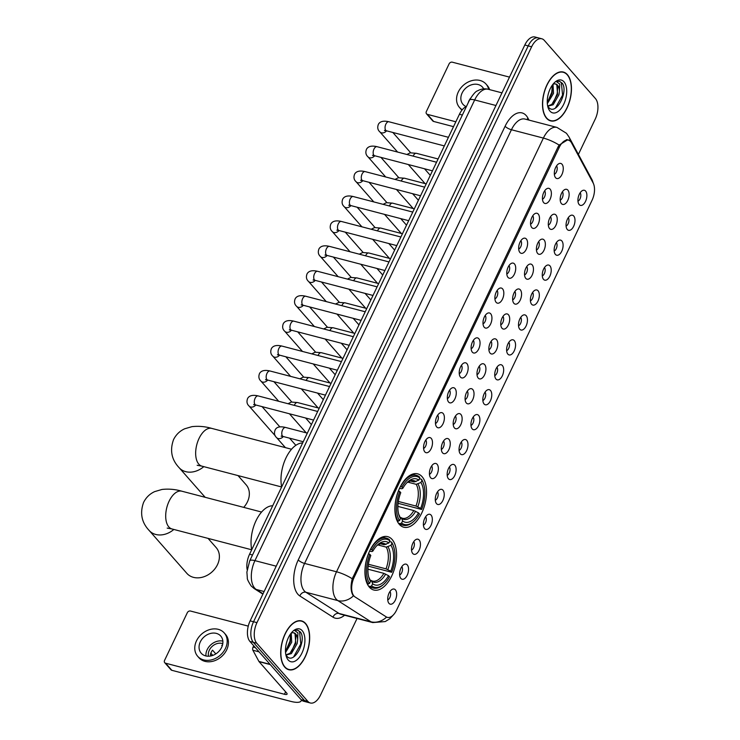 <?xml version="1.0" encoding="UTF-8"?>
<svg xmlns="http://www.w3.org/2000/svg" width="740" height="740" viewBox="0 0 740 740"><rect width="100%" height="100%" fill="white"/><g stroke="black" fill="none" stroke-linecap="round" stroke-linejoin="round"><path stroke-width="1.11" d="M399.341 524.373A27.574 14.698 104.6 0 0 403.744 527.213A27.574 14.698 104.6 0 0 423.521 508.778A27.574 14.698 104.6 0 0 422.087 476.69A27.574 14.698 104.6 0 0 417.684 473.85A27.574 14.698 104.6 0 0 397.907 492.285A27.574 14.698 104.6 0 0 399.341 524.373M369.38 587.181A27.574 14.698 104.6 0 0 373.783 590.011A27.574 14.698 104.6 0 0 393.56 571.576A27.574 14.698 104.6 0 0 392.126 539.488A27.574 14.698 104.6 0 0 387.723 536.657A27.574 14.698 104.6 0 0 367.947 555.093A27.574 14.698 104.6 0 0 369.38 587.181M407.305 564.944A7.807 4.163 -75.4 0 1 407.204 575.239A7.807 4.163 -75.4 0 1 400.867 578.44A7.807 4.163 -75.4 0 1 400.738 578.282A7.807 4.163 -75.4 0 1 400.062 570.642A7.807 4.163 -75.4 0 1 404.392 564.305A7.807 4.163 -75.4 0 1 407.305 564.944M399.646 575.008A4.68 2.498 104.6 0 0 402.246 571.206A4.68 2.498 104.6 0 0 401.839 566.627M419.192 540.024A7.807 4.163 -75.4 0 1 419.09 550.32A7.807 4.163 -75.4 0 1 412.754 553.52A7.807 4.163 -75.4 0 1 412.624 553.363A7.807 4.163 -75.4 0 1 411.949 545.722A7.807 4.163 -75.4 0 1 416.278 539.377A7.807 4.163 -75.4 0 1 419.192 540.024M411.532 550.088A4.68 2.498 104.6 0 0 414.132 546.287A4.68 2.498 104.6 0 0 413.725 541.699M431.078 515.096A7.807 4.163 -75.4 0 1 430.976 525.391A7.807 4.163 -75.4 0 1 424.64 528.591A7.807 4.163 -75.4 0 1 424.519 528.443A7.807 4.163 -75.4 0 1 423.835 520.793A7.807 4.163 -75.4 0 1 428.173 514.457A7.807 4.163 -75.4 0 1 431.078 515.096M423.419 525.169A4.68 2.498 104.6 0 0 426.018 521.367A4.68 2.498 104.6 0 0 425.611 516.779M442.973 490.176A7.807 4.163 -75.4 0 1 442.871 500.471A7.807 4.163 -75.4 0 1 436.535 503.672A7.807 4.163 -75.4 0 1 436.406 503.515A7.807 4.163 -75.4 0 1 435.731 495.874A7.807 4.163 -75.4 0 1 440.06 489.538A7.807 4.163 -75.4 0 1 442.973 490.176M435.305 500.24A4.68 2.498 104.6 0 0 437.904 496.438A4.68 2.498 104.6 0 0 437.497 491.85M454.86 465.247A7.807 4.163 -75.4 0 1 454.758 475.543A7.807 4.163 -75.4 0 1 448.421 478.743A7.807 4.163 -75.4 0 1 448.292 478.595A7.807 4.163 -75.4 0 1 447.617 470.945A7.807 4.163 -75.4 0 1 451.946 464.609A7.807 4.163 -75.4 0 1 454.86 465.247M447.2 475.321A4.68 2.498 104.6 0 0 449.791 471.519A4.68 2.498 104.6 0 0 449.384 466.931M466.746 440.328A7.807 4.163 -75.4 0 1 466.644 450.623A7.807 4.163 -75.4 0 1 460.308 453.824A7.807 4.163 -75.4 0 1 460.178 453.666A7.807 4.163 -75.4 0 1 459.503 446.026A7.807 4.163 -75.4 0 1 463.832 439.69A7.807 4.163 -75.4 0 1 466.746 440.328M459.087 450.392A4.68 2.498 104.6 0 0 461.677 446.59A4.68 2.498 104.6 0 0 461.279 442.011M478.632 415.399A7.807 4.163 -75.4 0 1 478.53 425.694A7.807 4.163 -75.4 0 1 472.194 428.895A7.807 4.163 -75.4 0 1 472.065 428.747A7.807 4.163 -75.4 0 1 471.389 421.097A7.807 4.163 -75.4 0 1 475.718 414.761A7.807 4.163 -75.4 0 1 478.632 415.399M470.973 425.472A4.68 2.498 104.6 0 0 473.572 421.671A4.68 2.498 104.6 0 0 473.165 417.082M490.518 390.48A7.807 4.163 -75.4 0 1 490.416 400.775A7.807 4.163 -75.4 0 1 484.08 403.975A7.807 4.163 -75.4 0 1 483.96 403.818A7.807 4.163 -75.4 0 1 483.276 396.178A7.807 4.163 -75.4 0 1 487.605 389.841A7.807 4.163 -75.4 0 1 490.518 390.48M482.859 400.543A4.68 2.498 104.6 0 0 485.459 396.742A4.68 2.498 104.6 0 0 485.052 392.163M502.414 365.56A7.807 4.163 -75.4 0 1 502.312 375.846A7.807 4.163 -75.4 0 1 495.976 379.056A7.807 4.163 -75.4 0 1 495.846 378.899A7.807 4.163 -75.4 0 1 495.171 371.249A7.807 4.163 -75.4 0 1 499.5 364.913A7.807 4.163 -75.4 0 1 502.414 365.56M494.746 375.624A4.68 2.498 104.6 0 0 497.345 371.822A4.68 2.498 104.6 0 0 496.938 367.234M514.3 340.631A7.807 4.163 -75.4 0 1 514.198 350.927A7.807 4.163 -75.4 0 1 507.862 354.127A7.807 4.163 -75.4 0 1 507.733 353.97A7.807 4.163 -75.4 0 1 507.057 346.329A7.807 4.163 -75.4 0 1 511.386 339.993A7.807 4.163 -75.4 0 1 514.3 340.631M506.641 350.695A4.68 2.498 104.6 0 0 509.231 346.903A4.68 2.498 104.6 0 0 508.824 342.315M526.186 315.712A7.807 4.163 -75.4 0 1 526.085 326.007A7.807 4.163 -75.4 0 1 519.748 329.207A7.807 4.163 -75.4 0 1 519.619 329.05A7.807 4.163 -75.4 0 1 518.943 321.41A7.807 4.163 -75.4 0 1 523.273 315.064A7.807 4.163 -75.4 0 1 526.186 315.712M518.527 325.776A4.68 2.498 104.6 0 0 521.117 321.974A4.68 2.498 104.6 0 0 520.72 317.386M538.073 290.783A7.807 4.163 -75.4 0 1 537.971 301.078A7.807 4.163 -75.4 0 1 531.635 304.279A7.807 4.163 -75.4 0 1 531.505 304.131A7.807 4.163 -75.4 0 1 530.83 296.481A7.807 4.163 -75.4 0 1 535.159 290.145A7.807 4.163 -75.4 0 1 538.073 290.783M530.413 300.856A4.68 2.498 104.6 0 0 533.013 297.055A4.68 2.498 104.6 0 0 532.606 292.466M549.959 265.864A7.807 4.163 -75.4 0 1 549.857 276.159A7.807 4.163 -75.4 0 1 543.521 279.359A7.807 4.163 -75.4 0 1 543.391 279.202A7.807 4.163 -75.4 0 1 542.716 271.562A7.807 4.163 -75.4 0 1 547.045 265.225A7.807 4.163 -75.4 0 1 549.959 265.864M542.3 275.928A4.68 2.498 104.6 0 0 544.899 272.126A4.68 2.498 104.6 0 0 544.492 267.538M561.845 240.935A7.807 4.163 -75.4 0 1 561.743 251.23A7.807 4.163 -75.4 0 1 555.407 254.431A7.807 4.163 -75.4 0 1 555.287 254.282A7.807 4.163 -75.4 0 1 554.602 246.633A7.807 4.163 -75.4 0 1 558.941 240.296A7.807 4.163 -75.4 0 1 561.845 240.935M554.186 251.008A4.68 2.498 104.6 0 0 556.785 247.206A4.68 2.498 104.6 0 0 556.378 242.618M573.74 216.015A7.807 4.163 -75.4 0 1 573.639 226.311A7.807 4.163 -75.4 0 1 567.303 229.511A7.807 4.163 -75.4 0 1 567.173 229.354A7.807 4.163 -75.4 0 1 566.498 221.713A7.807 4.163 -75.4 0 1 570.827 215.377A7.807 4.163 -75.4 0 1 573.74 216.015M566.072 226.079A4.68 2.498 104.6 0 0 568.672 222.278A4.68 2.498 104.6 0 0 568.265 217.699M585.627 191.087A7.807 4.163 -75.4 0 1 585.525 201.382A7.807 4.163 -75.4 0 1 579.189 204.582A7.807 4.163 -75.4 0 1 579.059 204.434A7.807 4.163 -75.4 0 1 578.384 196.785A7.807 4.163 -75.4 0 1 582.713 190.448A7.807 4.163 -75.4 0 1 585.627 191.087M577.968 201.16A4.68 2.498 104.6 0 0 580.558 197.358A4.68 2.498 104.6 0 0 580.16 192.77M395.419 589.873A7.807 4.163 -75.4 0 1 395.317 600.159A7.807 4.163 -75.4 0 1 388.981 603.368A7.807 4.163 -75.4 0 1 388.851 603.211A7.807 4.163 -75.4 0 1 388.176 595.561A7.807 4.163 -75.4 0 1 392.505 589.225A7.807 4.163 -75.4 0 1 395.419 589.873M387.76 599.937A4.68 2.498 104.6 0 0 390.35 596.135A4.68 2.498 104.6 0 0 389.952 591.547M437.109 464.285A7.807 4.163 -75.4 0 1 437.007 474.58A7.807 4.163 -75.4 0 1 430.671 477.781A7.807 4.163 -75.4 0 1 430.541 477.624A7.807 4.163 -75.4 0 1 429.866 469.983A7.807 4.163 -75.4 0 1 434.195 463.638A7.807 4.163 -75.4 0 1 437.109 464.285M429.45 474.349A4.68 2.498 104.6 0 0 432.04 470.548A4.68 2.498 104.6 0 0 431.642 465.96M448.995 439.357A7.807 4.163 -75.4 0 1 448.893 449.652A7.807 4.163 -75.4 0 1 442.557 452.852A7.807 4.163 -75.4 0 1 442.428 452.704A7.807 4.163 -75.4 0 1 441.752 445.055A7.807 4.163 -75.4 0 1 446.081 438.718A7.807 4.163 -75.4 0 1 448.995 439.357M441.336 449.43A4.68 2.498 104.6 0 0 443.935 445.628A4.68 2.498 104.6 0 0 443.528 441.04M460.881 414.437A7.807 4.163 -75.4 0 1 460.779 424.732A7.807 4.163 -75.4 0 1 454.443 427.933A7.807 4.163 -75.4 0 1 454.323 427.776A7.807 4.163 -75.4 0 1 453.639 420.135A7.807 4.163 -75.4 0 1 457.968 413.799A7.807 4.163 -75.4 0 1 460.881 414.437M453.222 424.501A4.68 2.498 104.6 0 0 455.822 420.699A4.68 2.498 104.6 0 0 455.414 416.111M472.768 389.508A7.807 4.163 -75.4 0 1 472.675 399.804A7.807 4.163 -75.4 0 1 466.339 403.004A7.807 4.163 -75.4 0 1 466.209 402.856A7.807 4.163 -75.4 0 1 465.534 395.206A7.807 4.163 -75.4 0 1 469.863 388.87A7.807 4.163 -75.4 0 1 472.768 389.508M465.108 399.582A4.68 2.498 104.6 0 0 467.708 395.78A4.68 2.498 104.6 0 0 467.301 391.192M484.663 364.589A7.807 4.163 -75.4 0 1 484.561 374.884A7.807 4.163 -75.4 0 1 478.225 378.085A7.807 4.163 -75.4 0 1 478.096 377.927A7.807 4.163 -75.4 0 1 477.42 370.287A7.807 4.163 -75.4 0 1 481.749 363.95A7.807 4.163 -75.4 0 1 484.663 364.589M477.004 374.653A4.68 2.498 104.6 0 0 479.594 370.851A4.68 2.498 104.6 0 0 479.187 366.272M496.549 339.66A7.807 4.163 -75.4 0 1 496.448 349.955A7.807 4.163 -75.4 0 1 490.111 353.156A7.807 4.163 -75.4 0 1 489.982 353.008A7.807 4.163 -75.4 0 1 489.307 345.358A7.807 4.163 -75.4 0 1 493.635 339.022A7.807 4.163 -75.4 0 1 496.549 339.66M488.89 349.733A4.68 2.498 104.6 0 0 491.48 345.932A4.68 2.498 104.6 0 0 491.082 341.344M508.435 314.74A7.807 4.163 -75.4 0 1 508.334 325.036A7.807 4.163 -75.4 0 1 501.998 328.236A7.807 4.163 -75.4 0 1 501.868 328.079A7.807 4.163 -75.4 0 1 501.193 320.439A7.807 4.163 -75.4 0 1 505.522 314.102A7.807 4.163 -75.4 0 1 508.435 314.74M500.776 324.805A4.68 2.498 104.6 0 0 503.376 321.003A4.68 2.498 104.6 0 0 502.969 316.424M520.322 289.821A7.807 4.163 -75.4 0 1 520.22 300.107A7.807 4.163 -75.4 0 1 513.884 303.317A7.807 4.163 -75.4 0 1 513.754 303.16A7.807 4.163 -75.4 0 1 513.079 295.51A7.807 4.163 -75.4 0 1 517.408 289.173A7.807 4.163 -75.4 0 1 520.322 289.821M512.663 299.885A4.68 2.498 104.6 0 0 515.262 296.083A4.68 2.498 104.6 0 0 514.855 291.495M532.208 264.892A7.807 4.163 -75.4 0 1 532.106 275.188A7.807 4.163 -75.4 0 1 525.77 278.388A7.807 4.163 -75.4 0 1 525.65 278.231A7.807 4.163 -75.4 0 1 524.965 270.59A7.807 4.163 -75.4 0 1 529.304 264.254A7.807 4.163 -75.4 0 1 532.208 264.892M524.549 274.956A4.68 2.498 104.6 0 0 527.148 271.164A4.68 2.498 104.6 0 0 526.741 266.576M544.104 239.973A7.807 4.163 -75.4 0 1 544.002 250.268A7.807 4.163 -75.4 0 1 537.666 253.469A7.807 4.163 -75.4 0 1 537.536 253.311A7.807 4.163 -75.4 0 1 536.861 245.671A7.807 4.163 -75.4 0 1 541.19 239.325A7.807 4.163 -75.4 0 1 544.104 239.973M536.435 250.037A4.68 2.498 104.6 0 0 539.034 246.235A4.68 2.498 104.6 0 0 538.627 241.647M555.99 215.044A7.807 4.163 -75.4 0 1 555.888 225.339A7.807 4.163 -75.4 0 1 549.552 228.54A7.807 4.163 -75.4 0 1 549.422 228.392A7.807 4.163 -75.4 0 1 548.747 220.742A7.807 4.163 -75.4 0 1 553.076 214.406A7.807 4.163 -75.4 0 1 555.99 215.044M548.331 225.117A4.68 2.498 104.6 0 0 550.921 221.316A4.68 2.498 104.6 0 0 550.523 216.728M567.876 190.125A7.807 4.163 -75.4 0 1 567.774 200.42A7.807 4.163 -75.4 0 1 561.438 203.62A7.807 4.163 -75.4 0 1 561.309 203.463A7.807 4.163 -75.4 0 1 560.633 195.822A7.807 4.163 -75.4 0 1 564.962 189.486A7.807 4.163 -75.4 0 1 567.876 190.125M560.217 200.189A4.68 2.498 104.6 0 0 562.807 196.387A4.68 2.498 104.6 0 0 562.409 191.799M431.244 438.394A7.807 4.163 -75.4 0 1 431.143 448.681A7.807 4.163 -75.4 0 1 424.806 451.89A7.807 4.163 -75.4 0 1 424.686 451.733A7.807 4.163 -75.4 0 1 424.002 444.083A7.807 4.163 -75.4 0 1 428.331 437.747A7.807 4.163 -75.4 0 1 431.244 438.394M423.585 448.459A4.68 2.498 104.6 0 0 426.185 444.657A4.68 2.498 104.6 0 0 425.778 440.069M443.131 413.466A7.807 4.163 -75.4 0 1 443.038 423.761A7.807 4.163 -75.4 0 1 436.702 426.962A7.807 4.163 -75.4 0 1 436.572 426.804A7.807 4.163 -75.4 0 1 435.897 419.164A7.807 4.163 -75.4 0 1 440.226 412.828A7.807 4.163 -75.4 0 1 443.131 413.466M435.471 423.53A4.68 2.498 104.6 0 0 438.071 419.737A4.68 2.498 104.6 0 0 437.664 415.149M455.026 388.546A7.807 4.163 -75.4 0 1 454.924 398.842A7.807 4.163 -75.4 0 1 448.588 402.042A7.807 4.163 -75.4 0 1 448.459 401.885A7.807 4.163 -75.4 0 1 447.783 394.244A7.807 4.163 -75.4 0 1 452.112 387.899A7.807 4.163 -75.4 0 1 455.026 388.546M447.367 398.61A4.68 2.498 104.6 0 0 449.957 394.809A4.68 2.498 104.6 0 0 449.55 390.221M466.912 363.618A7.807 4.163 -75.4 0 1 466.811 373.913A7.807 4.163 -75.4 0 1 460.474 377.113A7.807 4.163 -75.4 0 1 460.345 376.965A7.807 4.163 -75.4 0 1 459.67 369.315A7.807 4.163 -75.4 0 1 463.999 362.979A7.807 4.163 -75.4 0 1 466.912 363.618M459.253 373.691A4.68 2.498 104.6 0 0 461.843 369.889A4.68 2.498 104.6 0 0 461.446 365.301M478.799 338.698A7.807 4.163 -75.4 0 1 478.697 348.993A7.807 4.163 -75.4 0 1 472.361 352.194A7.807 4.163 -75.4 0 1 472.231 352.036A7.807 4.163 -75.4 0 1 471.556 344.396A7.807 4.163 -75.4 0 1 475.885 338.06A7.807 4.163 -75.4 0 1 478.799 338.698M471.139 348.762A4.68 2.498 104.6 0 0 473.739 344.96A4.68 2.498 104.6 0 0 473.332 340.372M490.685 313.769A7.807 4.163 -75.4 0 1 490.583 324.065A7.807 4.163 -75.4 0 1 484.247 327.265A7.807 4.163 -75.4 0 1 484.117 327.117A7.807 4.163 -75.4 0 1 483.442 319.467A7.807 4.163 -75.4 0 1 487.771 313.131A7.807 4.163 -75.4 0 1 490.685 313.769M483.026 323.843A4.68 2.498 104.6 0 0 485.625 320.041A4.68 2.498 104.6 0 0 485.218 315.453M502.571 288.85A7.807 4.163 -75.4 0 1 502.469 299.145A7.807 4.163 -75.4 0 1 496.133 302.346A7.807 4.163 -75.4 0 1 496.013 302.188A7.807 4.163 -75.4 0 1 495.328 294.548A7.807 4.163 -75.4 0 1 499.657 288.212A7.807 4.163 -75.4 0 1 502.571 288.85M494.912 298.914A4.68 2.498 104.6 0 0 497.511 295.112A4.68 2.498 104.6 0 0 497.104 290.533M514.466 263.921A7.807 4.163 -75.4 0 1 514.365 274.216A7.807 4.163 -75.4 0 1 508.029 277.426A7.807 4.163 -75.4 0 1 507.899 277.269A7.807 4.163 -75.4 0 1 507.224 269.619A7.807 4.163 -75.4 0 1 511.553 263.283A7.807 4.163 -75.4 0 1 514.466 263.921M506.798 273.994A4.68 2.498 104.6 0 0 509.398 270.193A4.68 2.498 104.6 0 0 508.99 265.604M526.353 239.002A7.807 4.163 -75.4 0 1 526.251 249.297A7.807 4.163 -75.4 0 1 519.915 252.497A7.807 4.163 -75.4 0 1 519.785 252.34A7.807 4.163 -75.4 0 1 519.11 244.7A7.807 4.163 -75.4 0 1 523.439 238.363A7.807 4.163 -75.4 0 1 526.353 239.002M518.694 249.066A4.68 2.498 104.6 0 0 521.284 245.264A4.68 2.498 104.6 0 0 520.877 240.685M538.239 214.082A7.807 4.163 -75.4 0 1 538.137 224.368A7.807 4.163 -75.4 0 1 531.801 227.578A7.807 4.163 -75.4 0 1 531.672 227.421A7.807 4.163 -75.4 0 1 530.996 219.771A7.807 4.163 -75.4 0 1 535.325 213.435A7.807 4.163 -75.4 0 1 538.239 214.082M530.58 224.146A4.68 2.498 104.6 0 0 533.17 220.344A4.68 2.498 104.6 0 0 532.772 215.756M550.125 189.153A7.807 4.163 -75.4 0 1 550.024 199.449A7.807 4.163 -75.4 0 1 543.687 202.649A7.807 4.163 -75.4 0 1 543.558 202.492A7.807 4.163 -75.4 0 1 542.883 194.851A7.807 4.163 -75.4 0 1 547.212 188.515A7.807 4.163 -75.4 0 1 550.125 189.153M542.466 199.217A4.68 2.498 104.6 0 0 545.066 195.425A4.68 2.498 104.6 0 0 544.659 190.837M562.012 164.234A7.807 4.163 -75.4 0 1 561.91 174.529A7.807 4.163 -75.4 0 1 555.574 177.73A7.807 4.163 -75.4 0 1 555.453 177.572A7.807 4.163 -75.4 0 1 554.769 169.932A7.807 4.163 -75.4 0 1 559.098 163.586A7.807 4.163 -75.4 0 1 562.012 164.234M554.352 174.298A4.68 2.498 104.6 0 0 556.952 170.496A4.68 2.498 104.6 0 0 556.545 165.908M354.996 596.903A14.051 7.483 -75.4 0 1 353.933 595.977A14.051 7.483 -75.4 0 1 354.118 577.441L559.255 147.353A14.051 7.483 -75.4 0 1 568.422 140.147A14.051 7.483 -75.4 0 1 571.548 142.885L593.138 182.983A14.051 7.483 -75.4 0 1 592.074 200.226L396.538 610.167A14.051 7.483 -75.4 0 1 387.381 617.373A14.051 7.483 -75.4 0 1 386.197 616.855L354.996 596.903M247.123 569.541A15.605 8.316 -75.4 0 1 249.574 554.232L459.429 114.265A15.605 8.316 -75.4 0 1 466.422 106.523M284.78 667.138A25.234 13.45 104.6 0 0 288.813 669.737A25.234 13.45 104.6 0 0 306.906 652.865A25.234 13.45 104.6 0 0 305.601 623.496A25.234 13.45 104.6 0 0 301.568 620.906A25.234 13.45 104.6 0 0 283.466 637.778A25.234 13.45 104.6 0 0 284.78 667.138M546.573 118.28A25.234 13.45 104.6 0 0 550.606 120.879A25.234 13.45 104.6 0 0 568.699 104.007A25.234 13.45 104.6 0 0 567.386 74.638A25.234 13.45 104.6 0 0 563.362 72.048A25.234 13.45 104.6 0 0 545.26 88.911A25.234 13.45 104.6 0 0 546.573 118.28M393.625 614.635L389.804 618.76L385.253 621.563L372.738 622.581A20.812 11.091 -75.4 0 1 370.99 621.804L337.829 600.593A18.213 15.189 -57.4 0 0 353.443 595.848L352.74 594.877C350.704 590.862 350.547 585.497 352.268 578.763L558.127 146.788L559.126 145.077L567.839 139.721L568.995 140.258M310.375 703L303.557 701.224A15.605 8.316 104.6 0 1 301.06 699.615L249.935 641.451A15.605 8.316 104.6 0 1 250.139 620.86L524.808 45.011A15.605 8.316 104.6 0 1 534.983 37L538.396 37.888A15.605 8.316 104.6 0 0 528.212 45.898L253.543 621.748A15.605 8.316 104.6 0 0 253.339 642.338L304.473 700.502A15.605 8.316 104.6 0 0 306.961 702.112A15.605 8.316 104.6 0 1 304.473 700.502L253.339 642.338A15.605 8.316 104.6 0 1 253.543 621.748L528.212 45.898A15.605 8.316 104.6 0 1 538.396 37.888L541.8 38.776A15.605 8.316 104.6 0 0 531.625 46.787L256.956 622.645A15.605 8.316 104.6 0 0 256.752 643.226L307.877 701.4A15.605 8.316 104.6 0 0 310.375 703A15.605 8.316 104.6 0 0 320.55 694.99L357.05 618.483M578.393 154.419L595.219 119.14A15.605 8.316 104.6 0 0 595.423 98.55L544.298 40.386A15.605 8.316 104.6 0 0 541.8 38.776M305.49 623.727A24.975 13.311 104.6 0 0 301.504 621.156A24.975 13.311 104.6 0 0 283.596 637.852A24.975 13.311 104.6 0 0 284.891 666.916A24.975 13.311 104.6 0 0 288.877 669.478A24.975 13.311 104.6 0 0 306.786 652.791A24.975 13.311 104.6 0 0 305.49 623.727M291.227 633.144L291.717 642.265L285.538 652.523M290.45 634.087L290.367 641.904L285.455 651.089M286.695 656.01C294.011 665.565 306.887 640.47 300.523 632.136L297.739 630.138L294.539 630.424L297.943 632.894L297.665 639.85A11.757 6.262 104.6 0 0 295.778 634.041A11.757 6.262 104.6 0 0 293.9 632.83A11.757 6.262 104.6 0 0 291.098 633.209M297.665 639.85L297.129 643.671L291.375 653.605L286.047 655.085M293.651 632.774L295.038 633.847L295.778 643.319L290.025 653.254L285.945 654.9M288.193 659.988A16.965 9.037 104.6 0 0 301.966 653.032A16.965 9.037 104.6 0 0 302.188 630.656A16.965 9.037 104.6 0 0 293.012 631.137A16.965 9.037 104.6 0 0 286.352 656.63A16.965 9.037 104.6 0 0 288.193 659.988M297.554 630.091L299.552 631.544L300.792 643.976L293.586 656.99M295.954 635.799L295.38 642.561L291.384 651.968M290.543 634.384L289.978 641.154L285.973 650.553M253.709 645.752L253.089 647.047L255.383 647.648M301.328 699.901A20.812 5.966 25.5 0 1 301.161 700.863A20.812 5.966 25.5 0 1 290.69 701.354L171.847 670.311A2.599 2.072 138.7 0 1 170.968 669.783L164.733 662.688A2.599 2.072 -41.3 0 0 165.612 663.216L284.456 694.268A5.199 1.489 -154.5 0 0 287.074 694.139A5.199 1.489 -154.5 0 0 286.639 693.01L259.083 661.671A2.599 1.388 -75.4 0 1 258.917 661.43L252.895 650.238A2.599 1.388 -75.4 0 1 253.089 647.047M248.261 626.123L190.504 611.037A2.599 2.072 -41.3 0 0 187.303 612.729L164.558 660.413A2.599 2.072 -41.3 0 0 164.733 662.688M200.327 641.848A13.006 10.36 -41.3 0 0 201.206 653.216A13.006 10.36 -41.3 0 0 221.621 647.417A13.006 10.36 -41.3 0 0 220.742 636.048A13.006 10.36 -41.3 0 0 200.327 641.848M222.851 641.108A13.006 10.36 -41.3 0 0 207.181 649.655A13.006 10.36 -41.3 0 0 205.951 655.964M215.821 653.901L212.528 650.155A10.406 8.288 138.7 0 0 211.187 652.338A10.406 8.288 138.7 0 0 210.382 654.66L211.409 655.825M222.786 643.643A10.406 8.288 -41.3 0 0 209.309 650.21A10.406 8.288 -41.3 0 0 208.477 656.213M197.691 656.306L198.931 657.731A17.686 14.088 -41.3 0 0 226.699 649.831A17.686 14.088 -41.3 0 0 225.506 634.374L224.257 632.95A17.686 14.088 -41.3 0 0 196.488 640.849A17.686 14.088 -41.3 0 0 197.691 656.306A17.686 14.088 -41.3 0 0 225.46 648.416A17.686 14.088 -41.3 0 0 224.257 632.95M210.826 653.17L212.787 655.399M222.25 645.881L221.732 645.298A10.406 8.288 138.7 0 1 222.426 645.317M567.284 74.87A24.975 13.311 104.6 0 0 563.297 72.298A24.975 13.311 104.6 0 0 545.38 88.994A24.975 13.311 104.6 0 0 546.684 118.058A24.975 13.311 104.6 0 0 550.671 120.62A24.975 13.311 104.6 0 0 568.579 103.924A24.975 13.311 104.6 0 0 567.284 74.87M553.021 84.286L553.511 93.397L547.332 103.665M552.244 85.23L552.16 93.046L547.249 102.231M548.488 107.152C555.805 116.698 568.681 91.612 562.317 83.278L559.523 81.28L556.332 81.567L559.736 84.036L559.459 90.992A11.757 6.262 104.6 0 0 557.572 85.183A11.757 6.262 104.6 0 0 555.694 83.972A11.757 6.262 104.6 0 0 552.891 84.351M559.459 90.992L558.922 94.812L553.168 104.747L547.841 106.227M555.444 83.916L556.832 84.989L557.572 94.461L551.818 104.395L547.739 106.042M549.987 111.13A16.965 9.037 104.6 0 0 563.76 104.164A16.965 9.037 104.6 0 0 563.982 81.798A16.965 9.037 104.6 0 0 554.806 82.279A16.965 9.037 104.6 0 0 548.146 107.772A16.965 9.037 104.6 0 0 549.987 111.13M559.348 81.233L561.346 82.686L562.585 95.118L555.379 108.123M557.747 86.941L557.174 93.703L553.178 103.1M552.336 85.525L551.763 92.287L547.766 101.695M173.845 529.452A19.508 15.531 138.7 0 1 149.156 530.469L186.859 573.361A19.508 15.531 -41.3 0 0 217.486 564.657A19.508 15.531 -41.3 0 0 216.163 547.6L208.06 538.387M389.536 541.569L391.534 542.096L391.95 543.225A24.762 13.2 104.6 0 1 393.661 546.823A24.762 13.2 104.6 0 1 391.673 572.279L390.711 571.188A22.376 11.923 104.6 0 0 390.961 545.306L386.225 547.128L377.761 544.918M368.4 564.25L386.012 568.857L390.711 571.188M388.565 575.683L389.527 576.774A24.762 13.2 104.6 0 1 383.94 584.045A24.762 13.2 104.6 0 1 371.637 585.812L372.627 583.731A22.376 11.923 104.6 0 0 388.565 575.683L383.866 573.352L367.928 569.19M370.046 579.994L372.451 581.057A19.249 10.258 104.6 0 0 383.866 573.352M272.681 505.781A28.62 15.244 104.6 0 0 256.022 520.729A28.62 15.244 104.6 0 0 251.72 549.737M391.673 572.279L368.141 566.109M389.453 539.728A25.808 13.755 104.6 0 0 386.428 538.146A25.808 13.755 104.6 0 0 370.721 549.191L371.989 549.894A24.762 13.2 104.6 0 1 389.878 540.857L389.453 539.728M393.661 546.823L393.347 545.907A25.808 13.755 104.6 0 0 391.534 542.096M371.637 585.812L370.351 586.496A25.808 13.755 104.6 0 0 373.386 588.078A25.808 13.755 104.6 0 0 383.218 584.692L383.94 584.045M370.351 586.496L368.474 586.006M389.878 540.857L388.879 542.938A22.376 11.923 104.6 0 0 377.89 544.621A22.376 11.923 104.6 0 0 372.951 550.986L371.989 549.894M390.961 545.306L391.95 543.225M372.951 550.986L371.97 551.559L369.556 551.198M380.379 543.78L384.143 544.76L388.879 542.938M370.49 580.114L371.684 581.168L372.627 583.731M367.253 583.86L369.556 583.453A24.762 13.2 104.6 0 1 369.843 554.39L368.575 553.696A25.808 13.755 104.6 0 0 368.279 584.128M369.843 554.39L370.805 555.49A22.376 11.923 104.6 0 0 369.103 578.255A22.376 11.923 104.6 0 0 370.555 581.363L369.556 583.453M370.555 581.363L369.315 578.31M243.719 507.372A19.508 15.531 -41.3 0 0 247.438 501.849A19.508 15.531 -41.3 0 0 246.115 484.793L238.021 475.589M419.488 478.771L421.486 479.289L421.911 480.417A24.762 13.2 104.6 0 1 423.613 484.016A24.762 13.2 104.6 0 1 421.624 509.471L420.662 508.38A22.376 11.923 104.6 0 0 420.912 482.499L416.185 484.321L407.721 482.11M398.351 501.452L415.963 506.049L420.662 508.38M418.516 512.876L419.478 513.976A24.762 13.2 104.6 0 1 413.891 521.247A24.762 13.2 104.6 0 1 401.598 523.014L402.588 520.923A22.376 11.923 104.6 0 0 418.516 512.876L413.817 510.554L397.88 506.382M399.998 517.195L402.412 518.259A19.249 10.258 104.6 0 0 413.817 510.554M302.632 442.983A28.62 15.244 104.6 0 0 285.973 457.931A28.62 15.244 104.6 0 0 281.672 486.929M421.624 509.471L398.101 503.311M419.414 476.93A25.808 13.755 104.6 0 0 416.38 475.339A25.808 13.755 104.6 0 0 400.673 486.393L401.95 487.087A24.762 13.2 104.6 0 1 419.83 478.049L419.414 476.93M423.613 484.016L423.308 483.1A25.808 13.755 104.6 0 0 421.486 479.289M401.598 523.014L400.312 523.689A25.808 13.755 104.6 0 0 403.337 525.28A25.808 13.755 104.6 0 0 413.17 521.894L413.891 521.247M400.312 523.689L398.425 523.199M419.83 478.049L418.84 480.13A22.376 11.923 104.6 0 0 407.842 481.823A22.376 11.923 104.6 0 0 402.911 488.187L401.95 487.087M420.912 482.499L421.911 480.417M402.911 488.187L401.931 488.761L399.507 488.4M410.339 480.972L414.104 481.962L418.84 480.13M400.451 517.306L401.635 518.37L402.588 520.923M397.204 521.062L399.517 520.646A24.762 13.2 104.6 0 1 399.804 491.591L398.536 490.888A25.808 13.755 104.6 0 0 398.231 521.33M399.804 491.591L400.766 492.683A22.376 11.923 104.6 0 0 399.054 515.447A22.376 11.923 104.6 0 0 400.507 518.564L399.517 520.646M400.507 518.564L399.276 515.512M289.849 438.246A4.68 3.728 138.7 0 1 290.302 439.005M453.518 126.651L433.64 121.453A2.599 2.072 138.7 0 1 432.761 120.925L426.527 113.831A2.599 2.072 -41.3 0 0 427.406 114.358L455.84 121.785M509.49 77.117L452.297 62.178A2.599 2.072 -41.3 0 0 449.097 63.871L426.351 111.555A2.599 2.072 -41.3 0 0 426.527 113.831M483.692 88.883A13.006 10.36 -41.3 0 0 482.536 87.181A13.006 10.36 -41.3 0 0 462.121 92.99A13.006 10.36 -41.3 0 0 463 104.358A13.006 10.36 -41.3 0 0 466.191 106.616M470.27 98.596A13.006 10.36 -41.3 0 0 468.975 100.797A13.006 10.36 -41.3 0 0 468.217 102.758M489.612 89.633A17.686 14.088 -41.3 0 0 487.299 85.516L486.051 84.092A17.686 14.088 -41.3 0 0 458.282 91.991A17.686 14.088 -41.3 0 0 459.485 107.448A17.686 14.088 -41.3 0 0 462.269 109.751M488.678 89.383A17.686 14.088 -41.3 0 0 486.051 84.092M459.485 107.448L460.724 108.873A17.686 14.088 -41.3 0 0 461.991 110.094M559.255 147.353L558.006 147.029M354.118 577.441L352.869 577.117M252.507 555L249.574 554.232M462.361 115.033L459.429 114.265M344.581 615.227A26.011 13.866 -75.4 0 1 333.028 617.188L299.867 595.977A26.011 13.866 -75.4 0 1 298.239 559.949L505.096 126.263A5.199 1.489 -154.5 0 0 511.433 129.74L304.575 563.427A20.812 11.091 104.6 0 0 304.307 590.881A20.812 11.091 104.6 0 0 305.879 592.25L339.04 613.46A20.812 11.091 104.6 0 0 340.798 614.237L372.738 622.581M505.096 126.263A26.011 13.866 -75.4 0 1 526.214 115.588A26.011 13.866 -75.4 0 1 527.861 117.984L528.998 120.102M525.002 119.066A20.812 11.091 104.6 0 0 511.433 129.74L543.382 138.084A20.812 11.091 -75.4 0 1 556.952 127.41L525.002 119.066M299.867 595.977A5.199 4.338 122.6 0 1 305.879 592.25L337.829 600.593A20.812 11.091 -75.4 0 1 336.247 599.224A20.812 11.091 -75.4 0 1 336.524 571.779A18.213 5.217 25.5 0 1 352.268 578.763M559.126 145.077A18.213 5.217 -154.5 0 0 543.382 138.084L336.524 571.779L304.575 563.427A5.199 1.489 -154.5 0 1 298.239 559.949M592.981 182.688A18.213 13.376 -28.3 0 0 591.917 179.533L593.795 184.51M333.028 617.188A5.199 4.338 122.6 0 1 339.04 613.46L370.99 621.804A18.213 15.189 -57.4 0 0 386.567 617.095M570.142 141.072A18.213 13.376 -28.3 0 0 568.968 136.9L591.917 179.533M531.625 46.787L524.808 45.011M256.956 622.645L250.139 620.86M256.752 643.226L249.935 641.451M307.877 701.4L301.06 699.615M527.232 119.649A5.199 3.82 151.7 0 1 527.861 117.984M495.948 105.506L474.673 99.946A10.406 2.979 -154.5 0 0 469.438 100.196C473.101 94.248 475.848 91.113 477.679 90.798C481.037 88.892 484.552 88.384 488.243 89.272A20.812 11.091 104.6 0 0 474.673 99.946L254.939 560.633A20.812 11.091 104.6 0 0 254.671 588.087A20.812 11.091 104.6 0 0 256.243 589.456L264.134 591.519M276.214 566.192L254.939 560.633A10.406 2.979 -154.5 0 0 249.704 560.883L469.438 100.196M262.885 594.137L254.144 588.541A10.406 8.677 -57.4 0 0 256.243 589.456L263.042 593.804M285.612 691.845L284.456 694.268M270.276 664.594L259.083 661.671M165.612 663.216L171.847 670.311M258.917 661.43L270.054 664.335M259.083 651.857L252.895 650.238M167.194 528.101L171.967 528.961A19.508 10.397 -75.4 0 1 168.85 526.954A19.508 10.397 -75.4 0 1 169.099 501.211A19.508 10.397 -75.4 0 1 181.827 491.203L261.59 512.043M386.012 568.857A19.249 10.258 104.6 0 0 386.225 547.128M385.966 544.492A20.008 10.665 104.6 0 0 377.058 545.417M387.825 569.596A20.008 10.665 104.6 0 0 388.047 546.851M371.684 581.168A20.008 10.665 104.6 0 0 385.679 574.101M384.143 544.76A19.249 10.258 104.6 0 0 382.182 543.808L380.665 543.734L377.039 545.436M368.77 577.154A20.008 10.665 104.6 0 0 369.602 578.81M197.154 465.293L201.918 466.154A19.508 10.397 -75.4 0 1 198.801 464.147A19.508 10.397 -75.4 0 1 199.06 438.413A19.508 10.397 -75.4 0 1 211.779 428.404L291.551 449.236M203.796 466.644A19.508 15.531 138.7 0 1 179.108 467.671L205.156 497.299M415.963 506.049A19.249 10.258 104.6 0 0 416.185 484.321M415.926 481.685A20.008 10.665 104.6 0 0 407.009 482.619L410.617 480.926L412.143 481.009A19.249 10.258 104.6 0 1 414.104 481.962M417.776 506.798A20.008 10.665 104.6 0 0 418.007 484.053M401.635 518.37A20.008 10.665 104.6 0 0 415.63 511.294M399.415 515.706L398.712 514.328A20.008 10.665 104.6 0 0 399.554 516.002M313.566 420.079L255.781 404.983A4.68 2.498 -75.4 0 1 255.032 404.503A4.68 2.498 -75.4 0 1 255.217 398.074A4.68 2.498 -75.4 0 1 258.149 395.918L317.664 411.468M255.79 404.983A4.68 3.728 138.7 0 1 249.084 406.047C246.892 404.086 246.42 401.524 247.669 398.361C249.371 395.493 252.867 394.679 258.149 395.918M325.452 395.151L267.667 380.055A4.68 2.498 -75.4 0 1 266.918 379.574A4.68 2.498 -75.4 0 1 267.103 373.154A4.68 2.498 -75.4 0 1 270.035 370.999L329.559 386.548M267.677 380.064A4.68 3.728 138.7 0 1 260.97 381.128C258.787 379.167 258.315 376.605 259.555 373.441C261.257 370.574 264.754 369.76 270.035 370.999M337.338 370.231L279.554 355.135A4.68 2.498 -75.4 0 1 278.804 354.654A4.68 2.498 -75.4 0 1 278.999 348.226A4.68 2.498 -75.4 0 1 281.921 346.07L341.445 361.62M279.572 355.135A4.68 3.728 138.7 0 1 272.857 356.199C270.673 354.238 270.202 351.685 271.441 348.512C273.143 345.645 276.64 344.831 281.921 346.07M349.225 345.303L291.449 330.216A4.68 2.498 -75.4 0 1 290.7 329.735A4.68 2.498 -75.4 0 1 290.885 323.306A4.68 2.498 -75.4 0 1 293.808 321.151L353.332 336.7M290.441 329.365L289.312 329.874L291.449 330.216A4.68 3.728 138.7 0 1 284.752 331.279C282.56 329.318 282.088 326.756 283.337 323.593C285.039 320.725 288.526 319.911 293.808 321.151M361.111 320.383L303.335 305.287A4.68 2.498 -75.4 0 1 302.586 304.806A4.68 2.498 -75.4 0 1 302.771 298.377A4.68 2.498 -75.4 0 1 305.703 296.231L365.218 311.771M302.327 304.445L301.199 304.945L303.335 305.287A4.68 3.728 138.7 0 1 296.638 306.351C294.446 304.399 293.974 301.837 295.223 298.673C296.925 295.796 300.412 294.983 305.703 296.231M372.997 295.454L315.221 280.368A4.68 2.498 -75.4 0 1 314.472 279.887A4.68 2.498 -75.4 0 1 314.657 273.458A4.68 2.498 -75.4 0 1 317.589 271.303L377.104 286.852M314.213 279.526L313.085 280.025L315.221 280.368A4.68 3.728 138.7 0 1 308.525 281.431C306.332 279.47 305.861 276.908 307.109 273.745C308.811 270.877 312.308 270.063 317.589 271.303M384.893 270.535L327.108 255.439A4.68 2.498 -75.4 0 1 326.358 254.958A4.68 2.498 -75.4 0 1 326.543 248.529A4.68 2.498 -75.4 0 1 329.476 246.383L388.99 261.932M326.1 254.597L324.971 255.096L327.108 255.439A4.68 3.728 138.7 0 1 320.411 256.502C318.228 254.551 317.756 251.989 318.996 248.825C320.697 245.957 324.194 245.143 329.476 246.383M396.779 245.615L338.994 230.519A4.68 2.498 -75.4 0 1 338.245 230.038A4.68 2.498 -75.4 0 1 338.43 223.61A4.68 2.498 -75.4 0 1 341.362 221.454L400.886 237.004M337.995 229.678L336.857 230.177L338.994 230.519A4.68 3.728 138.7 0 1 332.297 231.583C330.114 229.622 329.642 227.06 330.882 223.896C332.584 221.029 336.08 220.215 341.362 221.454M408.665 220.687L350.88 205.59A4.68 2.498 -75.4 0 1 350.14 205.11A4.68 2.498 -75.4 0 1 350.325 198.69A4.68 2.498 -75.4 0 1 353.248 196.535L412.772 212.084M349.881 204.749L348.753 205.248L350.88 205.59A4.68 3.728 138.7 0 1 344.193 206.654C342 204.703 341.529 202.14 342.777 198.977C344.479 196.109 347.966 195.295 353.248 196.535M420.551 195.767L362.776 180.671A4.68 2.498 -75.4 0 1 362.026 180.19A4.68 2.498 -75.4 0 1 362.212 173.761A4.68 2.498 -75.4 0 1 365.144 171.606L424.658 187.155M361.768 179.829L360.639 180.329L362.776 180.671A4.68 3.728 138.7 0 1 356.079 181.735C353.887 179.774 353.415 177.212 354.664 174.048C356.365 171.181 359.853 170.367 365.144 171.606M432.438 170.838L374.662 155.742A4.68 2.498 -75.4 0 1 373.913 155.261A4.68 2.498 -75.4 0 1 374.098 148.842A4.68 2.498 -75.4 0 1 377.03 146.687L436.545 162.236M374.671 155.751A4.68 3.728 138.7 0 1 367.965 156.815C365.773 154.854 365.301 152.292 366.55 149.129C368.252 146.261 371.748 145.447 377.03 146.687M444.333 145.919L386.548 130.823A4.68 2.498 -75.4 0 1 385.799 130.342A4.68 2.498 -75.4 0 1 385.984 123.913A4.68 2.498 -75.4 0 1 388.916 121.758L448.431 137.307M385.54 129.981L384.411 130.481L386.548 130.823A4.68 3.728 138.7 0 1 379.851 131.887C377.659 129.925 377.187 127.373 378.436 124.2C380.138 121.332 383.635 120.518 388.916 121.758M282.273 435.684L281.144 436.184L283.281 436.526A4.68 2.498 -75.4 0 1 282.532 436.045A4.68 2.498 -75.4 0 1 282.717 429.616A4.68 2.498 -75.4 0 1 285.649 427.47C280.062 426.12 276.575 426.934 275.169 429.903C273.92 433.076 274.392 435.638 276.584 437.59L285.409 447.635M303.233 441.734L283.281 436.526A4.68 3.728 138.7 0 1 276.584 437.59M294.298 405.363A4.68 2.498 -75.4 0 1 294.603 404.697A4.68 2.498 -75.4 0 1 297.536 402.542L291.32 402.051L288.017 403.726M306.184 380.443A4.68 2.498 -75.4 0 1 306.499 379.768A4.68 2.498 -75.4 0 1 309.422 377.622L303.215 377.132L299.913 378.806M318.071 355.514A4.68 2.498 -75.4 0 1 318.385 354.849A4.68 2.498 -75.4 0 1 321.308 352.693L315.101 352.212L311.799 353.877M329.957 330.595A4.68 2.498 -75.4 0 1 330.271 329.92A4.68 2.498 -75.4 0 1 333.204 327.774L326.988 327.284L323.685 328.958M341.852 305.666A4.68 2.498 -75.4 0 1 342.157 305A4.68 2.498 -75.4 0 1 345.09 302.845L338.874 302.364L335.572 304.029M353.739 280.747A4.68 2.498 -75.4 0 1 354.044 280.081A4.68 2.498 -75.4 0 1 356.976 277.925L350.76 277.435L347.458 279.11M365.625 255.827A4.68 2.498 -75.4 0 1 365.93 255.152A4.68 2.498 -75.4 0 1 368.862 252.997L362.656 252.516L359.344 254.181M377.511 230.899A4.68 2.498 -75.4 0 1 377.825 230.233A4.68 2.498 -75.4 0 1 380.749 228.077L374.542 227.587L371.24 229.261M389.397 205.979A4.68 2.498 -75.4 0 1 389.712 205.304A4.68 2.498 -75.4 0 1 392.635 203.158L386.428 202.668L383.126 204.333M401.284 181.05A4.68 2.498 -75.4 0 1 401.598 180.384A4.68 2.498 -75.4 0 1 404.53 178.229L398.314 177.739L395.012 179.413M413.179 156.131A4.68 2.498 -75.4 0 1 413.484 155.456A4.68 2.498 -75.4 0 1 416.417 153.31L410.2 152.819L406.898 154.494M427.406 114.358L433.64 121.453M387.381 617.373L386.511 617.151M568.422 140.147L566.405 139.62M568.968 136.9L566.442 133.274L556.952 127.41M254.144 588.541L251.147 585.96C248.307 581.538 247.031 578.874 247.327 577.959L246.892 572.094L249.704 560.883M488.243 89.272L501.979 92.861M299.635 620.675L301.504 621.156M287.018 668.997L288.877 669.478M301.532 700.086L301.161 700.863M561.429 71.808L563.297 72.298M548.812 120.139L550.671 120.62M181.827 491.203C175.306 489.297 168.702 488.715 161.995 489.454L154.679 491.61C149.776 493.848 146.076 497.456 143.579 502.432C139.749 513.125 141.608 522.477 149.156 530.469M382.266 537.055L386.428 538.146M369.223 586.996L373.386 588.078M368.761 577.126L369.464 578.514M251.693 549.783L171.967 528.961M211.779 428.404C205.267 426.49 198.653 425.907 191.956 426.647L184.639 428.802C179.737 431.041 176.037 434.658 173.539 439.625C169.701 450.327 171.56 459.67 179.108 467.671M412.226 474.257L416.38 475.339M399.184 524.188L403.337 525.28M281.653 486.985L201.918 466.154M262.062 406.621L279.887 426.906M255.781 404.983L253.644 404.641L254.773 404.142M249.084 406.047L275.437 436.026M273.948 381.701L291.773 401.977M267.667 380.055L265.531 379.713L266.668 379.213M260.97 381.128L278.703 401.293M285.834 356.772L303.659 377.058M279.554 355.135L277.426 354.793L278.555 354.293M272.857 356.199L290.589 376.364M297.721 331.853L315.555 352.129M284.752 331.279L302.475 351.445M309.616 306.924L327.441 327.21M296.638 306.351L314.361 326.516M321.502 282.005L339.327 302.29M308.525 281.431L326.257 301.596M333.389 257.085L351.213 277.361M320.411 256.502L338.143 276.677M345.275 232.156L363.1 252.442M332.297 231.583L350.029 251.748M357.161 207.237L374.995 227.513M344.193 206.654L361.916 226.829M369.047 182.308L386.881 202.594M356.079 181.735L373.802 201.9M380.943 157.389L398.768 177.665M374.662 155.742L372.525 155.4L373.654 154.901M367.965 156.815L385.688 176.98M392.829 132.46L410.654 152.745M379.851 131.887L397.584 152.052M307.331 433.131L285.649 427.47M289.562 438.163L295.852 445.323M319.227 408.212L297.536 402.542M305.629 418.007L311.411 424.584M289.451 413.78L306.203 432.835M331.113 383.283L309.422 377.622M317.525 393.079L323.297 399.656M301.337 388.851L318.089 407.916M342.999 358.364L321.308 352.693M329.411 368.159L335.192 374.736M313.224 363.932L329.975 382.987M354.886 333.435L333.204 327.774M341.297 343.231L347.079 349.807M325.11 339.003L341.861 358.068M366.772 308.515L345.09 302.845M353.184 318.311L358.965 324.888M336.996 314.084L353.748 333.139M378.658 283.587L356.976 277.925M365.07 293.392L370.851 299.959M348.892 289.155L365.643 308.219M390.554 258.667L368.862 252.997M376.965 268.463L382.737 275.039M360.778 264.236L377.529 283.291M402.44 233.738L380.749 228.077M388.851 243.543L394.633 250.12M372.664 239.316L389.416 258.371M414.326 208.819L392.635 203.158M400.738 218.615L406.519 225.191M384.55 214.387L401.302 233.442M426.212 183.899L404.53 178.229M412.624 193.695L418.405 200.272M396.437 189.468L413.188 208.523M438.099 158.971L416.417 153.31M424.51 168.766L430.292 175.343M408.332 164.539L425.084 183.603"/></g></svg>
